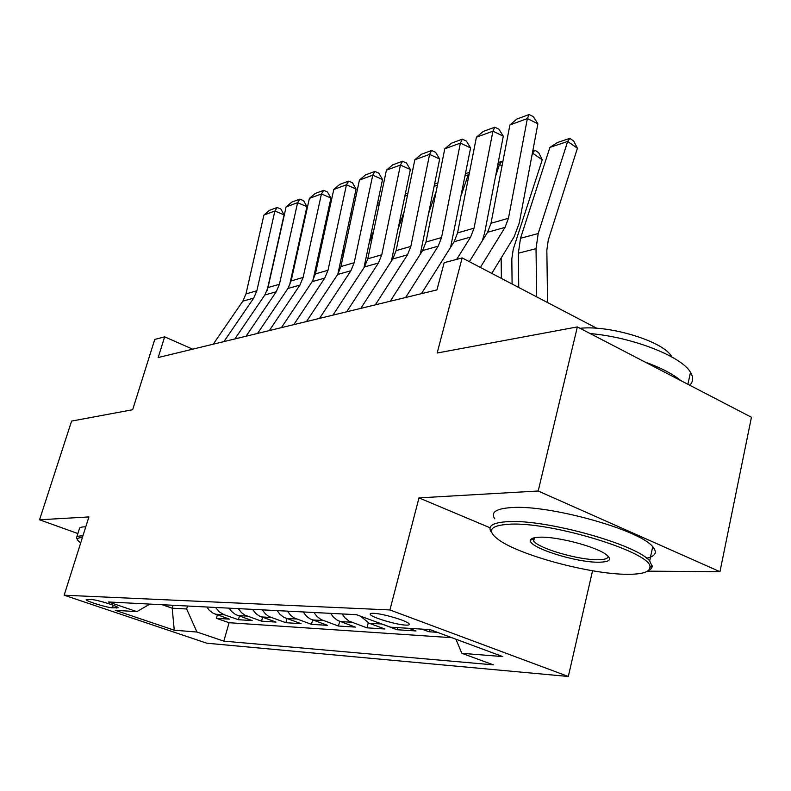 <?xml version="1.0" encoding="UTF-8"?>
<svg xmlns="http://www.w3.org/2000/svg" width="791" height="791" viewBox="0 0 791 791"><rect width="100%" height="100%" fill="white"/><g stroke="black" fill="none" stroke-linecap="round" stroke-linejoin="round"><path stroke-width="1.19" d="M373.678 613.322C370.682 613.193 369.585 613.638 370.406 614.637C372.521 617.662 396.301 624.732 405.575 625.098C408.799 625.266 409.956 624.811 409.046 623.743C406.831 620.688 382.607 613.549 373.678 613.322M647.513 571.161L719.968 571.695L751.45 417.262L577.361 326.91L538.187 491.003L418.983 497.885L389.923 609.95L568.324 676.473L592.548 570.766M389.923 609.95L64.16 595.208L206.866 643.221L568.324 676.473M719.968 571.695L538.187 491.003M64.16 595.208L88.908 516.938L39.55 519.786L77.874 533.549M39.55 519.786L71.595 421.089L132.661 409.718L154.749 339.458L164.647 336.837L158.16 357.552L436.939 289.901L444.176 262.681L462.162 257.915L437.166 353.013L577.361 326.91M206.797 607.004L209.318 610.336L213.174 613.272L229.469 619.135L216.388 618.315L217.357 614.923M215.577 607.458L219.334 611.947L224.189 614.745L238.398 619.709L239.426 616.12M238.398 619.709L252.141 620.569L235.58 614.567L231.654 611.562L229.083 608.15M252.517 609.347L255.75 613.46L259.132 615.932L275.97 622.082L261.524 621.172L262.592 617.366M277.196 610.612L279.866 614.212L283.92 617.366L301.045 623.674L285.848 622.705L286.965 618.661M303.2 611.947L306.552 616.278L310.052 618.878L327.474 625.345L311.446 624.326L312.623 620.015M330.668 613.351L333.436 617.148L337.648 620.47L355.357 627.105L338.439 626.037L339.675 621.429M360.518 616.179L369.209 623.278L384.831 628.974L366.945 627.836L368.25 622.883M408.888 628.321L416.017 630.951L397.092 629.745L397.636 627.629M437.275 632.296L429.009 631.772L429.562 629.587M112.47 607.834L118.106 607.725C118.156 606.213 96.848 599.657 91.588 599.578L86.16 599.707C86.11 601.219 107.082 607.686 112.47 607.834L113.261 605.263M173.051 605.273L172.191 608.19L186.646 608.981L196.989 632.039L223.823 641.135L493.366 664.855L461.845 653.307L502.75 656.589L430.067 629.616L390.586 627.194L356.405 614.676L108.327 601.961L136.883 611.641L149.875 604.087M196.989 632.039L174.267 630.209L115.278 610.316L136.883 611.641M216.388 618.315L229.093 622.715L451.829 637.694M429.009 631.772L421.84 629.112M397.092 629.745L379.314 623.071M366.945 627.836L349.118 621.143L344.876 617.771L342.078 613.945M338.439 626.037L320.909 619.501L316.746 616.229L314.007 612.501M311.446 624.326L294.212 617.959L290.742 615.398L287.43 611.136M285.848 622.705L268.891 616.496L265.489 613.994L262.236 609.851M261.524 621.172L244.854 615.101L241.512 612.669L238.318 608.625M187.516 606.015L186.646 608.981M596.839 328.305L462.162 257.915M192.697 349.167L164.647 336.837M162.106 604.71L172.191 608.19L174.267 630.209M229.093 622.715L223.823 641.135M461.845 653.307L455.923 639.217M418.983 497.885L490.044 527.775M213.244 344.184L242.827 301.163L245.961 293.926L263.917 215.033L274.882 211.019L277.176 207.489L280.854 209.022L284.088 214.836L267.051 290.732M284.088 214.836L274.882 211.019L256.857 290.781L253.703 298.108L223.922 341.593M263.917 215.033L269.484 210.327L277.176 207.489M291.909 277.414L290.386 281.527M302.241 230.646L301.589 230.873M301.806 229.904L302.508 229.449M82.393 537.554L81.928 537.564C77.795 537.732 76.47 538.75 77.963 540.609L80.702 542.893M77.38 539.541L76.509 537.86C76.391 536.693 77.943 536.041 81.176 535.922L82.907 535.912M76.776 537.02L79.347 528.922C79.238 527.716 80.801 527.024 84.034 526.865L85.774 526.846M509.552 524.206C489.955 525.412 486.297 530.583 498.567 539.719C519.697 555.312 590.412 574.345 627.293 574.296C642.173 574.375 649.718 572.041 649.925 567.285C653.406 552.988 551.554 521.526 509.552 524.206M491.468 532.353C487.019 526.005 492.694 522.426 508.494 521.635C546.017 519.242 636.874 544.515 649.668 560.908L652.288 566.623L651.092 568.818L648.333 570.568M540.075 537.188C556.696 536.516 593.458 545.889 605.075 553.789C612.639 559.148 610.583 561.966 598.916 562.223C576.066 562.678 528.062 547.382 530.484 540.302C530.84 538.394 534.044 537.356 540.075 537.188M533.243 538.058L532.857 538.898L533.668 541.054C538.77 548.519 578.705 560.117 597.927 559.751C605.016 559.702 608.398 558.466 608.061 556.073M531.947 539.442L531.137 539.146M494.79 518.837C490.39 512.311 496.095 508.544 511.915 507.555C549.458 504.678 640.077 529.901 652.733 546.739C657.568 552.375 655.561 556.211 646.692 558.238M580.05 328.305C610.217 324.913 664.539 341.841 671.648 356.721L671.767 356.939M645.011 362.021C660.95 367.805 672.933 374.024 680.952 380.679M590.195 333.575C632.306 337.134 681.753 356.484 690.494 372.304C693.559 377.337 693.302 381.648 689.742 385.237M234.868 338.934L264.847 294.974L268.011 287.568L286.115 206.906L297.604 202.694L299.878 199.114L303.606 200.696L306.948 206.639L289.427 285.877M306.948 206.639L297.604 202.694L279.431 284.276L276.247 291.76L246.07 336.215M286.115 206.906L291.81 202.091L299.878 199.114M257.559 333.426L287.934 288.468L291.137 280.904L309.38 198.383L321.433 193.973L323.667 190.334L327.454 191.966L330.925 198.037L313.009 280.301M330.925 198.037L321.433 193.973L303.121 277.443L299.908 285.106L269.335 330.569M309.38 198.383L315.214 193.459L323.667 190.334M281.408 327.642L312.178 281.645L315.411 273.904L333.792 189.445L346.458 184.807L348.643 181.119L352.489 182.8L356.079 189.009L337.836 274.21M356.079 189.009L346.458 184.807L328.008 270.275L324.755 278.106L293.787 324.636M333.792 189.445L339.764 184.392L348.643 181.119M306.493 321.551L337.658 274.477L340.931 266.547L359.44 180.061L372.749 175.177L374.894 171.429L378.8 173.17L382.528 179.527L363.959 267.744M382.528 179.527L372.749 175.177L354.19 262.721L350.897 270.749L319.534 318.387M359.44 180.061L365.561 174.88L374.894 171.429M317.794 262.958L315.283 269.83M326.604 222.459L325.526 222.825M325.833 221.421L326.999 220.669M345.054 247.276L341.475 257.204M351.056 212.502L352.657 211.741M352.203 213.857L350.65 214.381M373.797 230.221L369.051 243.569M377.515 203.336L379.591 202.634M379.136 204.81L377.06 205.502M404.142 211.622L398.12 228.797M405.318 193.943L407.968 193.044M407.513 195.268L404.854 196.168M332.932 315.144L364.493 266.933L367.795 258.805L386.413 170.184L400.434 165.042L402.52 161.235L406.475 163.045L410.351 169.541L391.407 261.07M410.351 169.541L400.434 165.042L381.766 254.781L378.434 263.007L346.676 311.802M386.413 170.184L392.692 164.864L402.52 161.235M436.217 191.284L428.811 212.739M434.615 184.046L437.898 182.929M437.443 185.213L434.15 186.32M360.815 308.371L392.761 258.973L396.103 250.638L414.82 159.772L429.602 154.364L431.619 150.498L435.643 152.366L439.667 159.031L420.258 254.257M439.667 159.031L429.602 154.364L410.845 246.397L407.484 254.831L375.33 304.851M414.82 159.772L421.257 154.324L431.619 150.498M468.905 175.375L468.163 174.89L461.252 195.239M465.533 173.595L469.528 172.24M469.271 173.506L468.163 174.89L465.068 175.928M390.27 301.223L422.612 250.569L425.983 242.026L444.779 148.807L460.382 143.092L462.33 139.167L466.403 141.105L470.605 147.927L450.583 247.375M470.605 147.927L460.382 143.092L441.556 237.537L438.165 246.199L405.635 297.495M444.779 148.807L451.394 143.211L462.33 139.167M502.008 166.011L499.517 164.35L495.601 176.116M498.211 162.55L501.87 161.315L502.789 161.928M501.87 161.315L499.517 164.35L497.757 164.943M421.435 293.659L454.163 241.69L457.564 232.92L476.419 137.219L492.922 131.177L494.78 127.193L498.923 129.21L503.294 136.2L484.656 232.861L482.332 240.741M503.294 136.2L492.922 131.177L474.046 228.174L470.625 237.063L456.684 259.359M476.419 137.219L483.212 131.464L494.78 127.193M512.103 284.018L511.817 259.003L513.25 249.224L542.25 159.772L532.63 153.227L532.007 155.135M501.158 258.024L501.375 278.412M532.808 150.854L534.904 150.152L538.73 152.772L542.25 159.772M534.904 150.152L532.353 153.316M469.35 261.673L487.572 232.287L491.003 223.289L509.898 124.958L527.37 118.561L529.12 114.527L533.322 116.613L537.89 123.791L519.242 223.121L514.13 236.786L491.784 273.389M537.89 123.791L527.37 118.561L508.465 218.247L505.024 227.383L480.374 267.427M509.898 124.958L516.879 119.046L529.12 114.527M547.56 302.548L546.848 250.134L548.272 240.078L577.41 148.243L567.661 141.451L538.206 233.523L536.031 248.661L536.664 296.852M549.893 147.423L557.378 142.548L569.827 138.346L567.661 141.451L549.893 147.423L520.518 238.279L518.342 253.199L518.748 287.489M569.827 138.346L573.712 141.055L577.41 148.243M224.189 614.745L215.34 614.221M381.371 623.99L369.209 623.278M351.491 622.23L340.001 621.558M323.242 620.569L312.376 619.936M296.506 618.997L286.204 618.394M271.145 617.504L261.376 616.931M247.079 616.09L237.784 615.546M117.088 606.934L116.732 608.081M242.827 301.163L253.703 298.108M245.961 293.926L256.857 290.781M264.847 294.974L276.247 291.76M268.011 287.568L279.431 284.276M287.934 288.468L299.908 285.106M291.137 280.904L303.121 277.443M312.178 281.645L324.755 278.106M315.411 273.904L328.008 270.275M337.658 274.477L350.897 270.749M340.931 266.547L354.19 262.721M364.493 266.933L378.434 263.007M367.795 258.805L381.766 254.781M392.761 258.973L407.484 254.831M396.103 250.638L410.845 246.397M422.612 250.569L438.165 246.199M425.983 242.026L441.556 237.537M454.163 241.69L470.625 237.063M457.564 232.92L474.046 228.174M487.572 232.287L505.024 227.383M491.003 223.289L508.465 218.247M538.206 233.523L520.518 238.279M536.031 248.661L518.342 253.199M370.692 613.519L370.406 614.637M652.733 546.739L649.668 560.908M533.668 541.054L534.449 537.742M690.494 372.304L687.903 384.278M532.857 538.898L530.484 540.302M649.925 567.285L652.328 565.802"/></g></svg>
